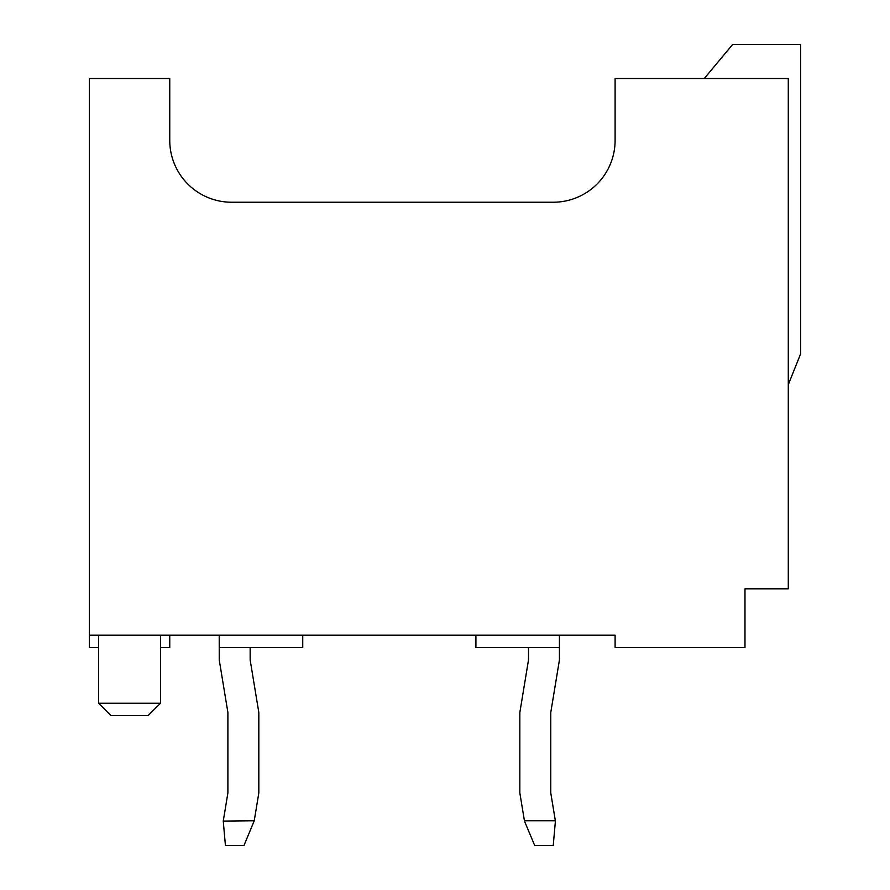 <?xml version="1.0" encoding="UTF-8"?>
<svg xmlns="http://www.w3.org/2000/svg" width="890" height="890" viewBox="0 0 890 890"><rect width="100%" height="100%" fill="white"/><g stroke="black" fill="none" stroke-linecap="round" stroke-linejoin="round"><path stroke-width="1.33" d="M475.916 635.204L475.916 647.564L559.432 647.564L559.432 659.935L550.765 712.512L550.765 792.923L555.404 821.092L553.246 845.5L534.69 845.5L524.477 821.092L519.838 792.923L519.838 712.512L528.504 659.935L528.504 647.564M524.421 820.758L555.349 820.758M254.24 820.758L243.982 845.5L225.426 845.5L223.257 821.092L254.24 820.758L258.823 792.923L258.823 712.512L250.157 659.935L250.157 647.564M219.218 635.204L219.24 659.935L227.896 712.512L227.896 792.923L223.312 820.758M550.765 712.512L550.765 792.923M227.896 712.512L227.896 792.923M110.994 715.605L148.107 715.605L160.478 703.234L98.623 703.234L110.994 715.605M559.432 647.564L559.432 635.204M169.756 140.375A61.855 61.855 0 0 0 231.611 202.23A61.855 61.855 0 0 1 169.756 140.375L169.756 78.52L89.345 78.52L89.345 635.204L615.101 635.204L615.101 647.564L744.986 647.564L744.986 588.813L788.284 588.813L788.284 78.52L615.101 78.52L615.101 140.375A61.855 61.855 0 0 1 553.246 202.23A61.855 61.855 0 0 0 615.101 140.375M169.756 635.204L169.756 647.564L160.478 647.564M231.611 202.23L553.246 202.23M788.284 384.691L800.655 353.764L800.655 44.5L732.615 44.5L704.268 78.52M98.623 647.564L89.345 647.564L89.345 635.204M98.623 635.204L98.623 703.234M219.218 647.564L302.733 647.564L302.733 635.204M160.478 635.204L160.478 703.234"/></g></svg>
